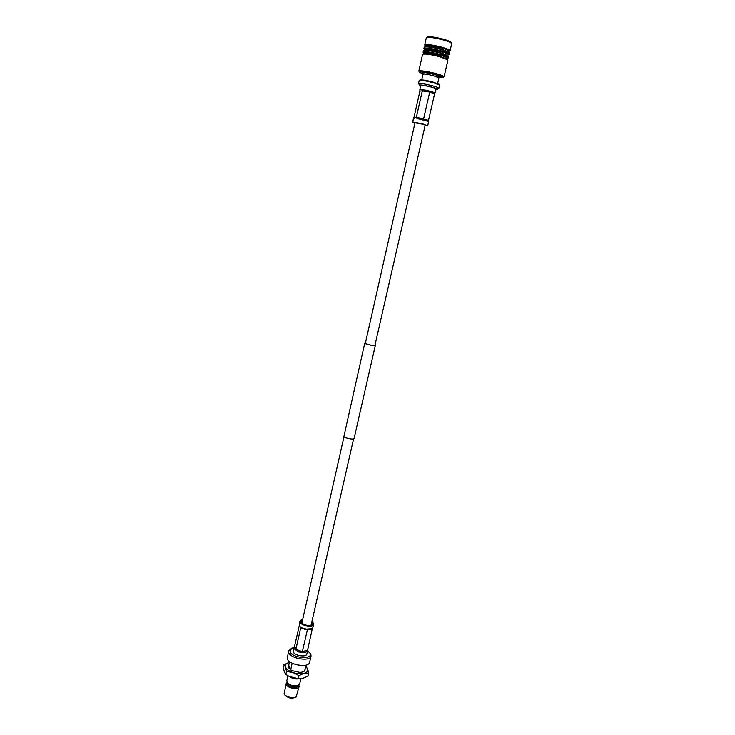 <?xml version="1.0" encoding="UTF-8"?>
<svg xmlns="http://www.w3.org/2000/svg" width="735" height="735" viewBox="0 0 735 735"><rect width="100%" height="100%" fill="white"/><g stroke="black" fill="none" stroke-linecap="round" stroke-linejoin="round"><path stroke-width="1.1" d="M365.231 342.804L364.973 343.309C366.241 344.504 375.41 346.36 375.328 345.413L375.015 345.027M364.781 343.015L343.879 436.581C345.009 438.253 354.04 439.953 354.077 438.501L375.328 345.413M415.036 122.607L365.341 343.374C369.172 345.018 372.379 345.671 374.942 345.331L425.243 124.922M311.778 622.104L312.651 623.17L311.861 625.026C307.892 626.036 304.345 625.228 301.212 622.609L300.918 622.122L302.535 620.009M302.471 620.294L300.964 621.516L301.341 622.775M311.75 625.081L312.55 624.153L311.713 622.398M307.57 649.951L307.625 650.714L305.714 652.331L302.186 652.616L298.171 651.725L294.018 648.637L299.301 625.457M313.128 622.821L313.634 624.401L312.522 628.609L306.357 629.142L300.78 627.58L299.375 625.604L299.871 621.277L301.01 620.074M307.423 650.907L312.219 629.087L307.294 629.904L300.799 628.085L300.202 626.689M307.625 650.714L306.853 654.058C306.449 657.559 294.413 655.693 293.274 651.936L293.926 647.608M298.842 685.084L299.09 686.462L296.168 696.936C291.823 699.086 287.881 698.278 284.353 694.511L284.252 693.969M296.692 696.247C294.928 699.104 285.079 697.074 284.188 693.675L286.172 683.532L286.99 682.392M299.09 686.462C298.658 690 287.284 688.291 286.255 684.524L286.172 683.532M298.548 685.268L298.483 685.571C298.098 688.677 288.092 687.17 287.183 683.862L287.174 682.686M300.872 678.69L299.669 683.963L297.556 685.746C293.936 686.729 290.711 685.994 287.872 683.541L286.742 681.023L287.927 675.768M298.337 685.378C294.221 686.499 290.555 685.663 287.321 682.879M299.117 678.763C295.589 679.379 292.374 678.644 289.48 676.567M292.162 663.2L290.637 669.971L289.278 668.124L288.763 665.028L289.535 661.592M305.08 669.034C305.245 671.055 303.472 672.185 299.761 672.406L291.639 670.559L288.056 667.27L288.837 664.679M305.981 665.12L304.878 669.943C304.409 671.441 302.673 672.268 299.678 672.406L299.641 672.406M291.749 670.614L290.637 669.971M299.742 678.754L291.786 677.505L289.121 676.393L298.245 678.69L302.921 678.313L307.993 676.081L308.691 673.021L304.051 673.379C300.762 674.151 297.05 673.876 292.907 672.553C288.883 671.101 286.384 669.273 285.428 667.068C284.767 664.899 285.988 663.383 289.085 662.52L289.342 662.455M305.696 666.379L307.533 668.74C308.287 670.908 307.129 672.461 304.051 673.379L298.943 675.612L292.907 672.553L286.466 671.377L285.428 667.068L283.986 664.67L289.085 662.52M309.444 652.312L310.832 654.343L311.034 656.079L309.6 662.327C308.93 668.179 289.066 665.101 287.275 658.845L288.533 650.971L291.593 648.261L289.957 651.669C292.061 658.266 313.386 659.929 310.023 653.277L307.634 650.65M283.986 664.67L283.306 667.711L284.316 671.992L285.777 674.454L289.268 676.466M298.245 678.69L298.943 675.612L298.245 678.69M305.962 666.342L307.533 668.74L308.691 673.021L307.993 676.081M311.034 656.079C310.381 661.867 290.49 658.771 288.69 652.579L288.533 650.971M286.466 671.377L285.777 674.454M293.945 647.535L291.593 648.261M298.171 651.725L299.053 652.028L299.623 650.604L302.305 651.816L307.496 629.279M302.186 652.616L302.305 651.816L307.359 650.31M295.718 649.951L300.78 627.58M302.636 619.559L301.093 620.028L300.202 622.058C301.662 626.137 315.6 627.359 313.367 623.234L311.888 621.654M313.634 624.401C313.285 627.708 301.175 625.77 299.981 622.214L299.871 621.277M304.529 628.737L304.455 629.289M312.522 628.609L312.219 629.087M305.714 652.331L305.016 652.505L304.529 650.999M414.917 123.168L413.401 122.497L422.212 124.096L426.769 125.538L425.115 125.483M414.016 122.479L414.99 122.837M433.632 92.224L434.899 93.437L436.103 88.935L430.958 86.987C425.197 85.591 421.816 85.076 420.797 85.453L419.86 89.624L425.528 90.111L432.952 91.994L431.767 93.106L429.745 92.022L423.571 119.134L428.542 120.292L434.541 94.052L431.767 93.106M418.564 118.905L427.412 121.128M425.106 125.538L427.357 125.731L422.414 124.105L412.776 122.423L413.41 118.197L414.586 118.206M422.322 90.175L422.313 90.883L419.942 91.057L419.86 89.624M425.51 46.066L424.683 45.046L426.291 37.917L427.458 37.035C429.892 36.373 435.148 37.072 443.205 39.13C447.698 40.407 450.307 41.5 451.014 42.391L451.694 43.687L450.059 50.807L448.874 51.377M426.475 37.678C429.075 36.971 434.679 37.724 443.288 39.92C448.084 41.289 450.867 42.446 451.621 43.393M424.683 45.046C426.447 44.045 432.097 44.743 441.643 47.132C447.128 48.694 449.93 49.916 450.059 50.807M425.344 46.783L425.547 45.882C427.164 44.964 432.373 45.607 441.165 47.803C446.209 49.245 448.8 50.366 448.92 51.193L448.708 52.093M424.711 49.612L423.884 48.602L424.168 47.343L425.712 46.672C428.468 46.277 433.54 47.022 440.917 48.914L448.433 51.836L449.526 53.104L449.241 54.362L448.065 54.923M424.61 47.022C427.595 46.59 433.099 47.407 441.119 49.456L449.278 52.626M423.884 48.602C425.638 47.637 431.28 48.345 440.825 50.724C446.301 52.277 449.103 53.49 449.241 54.362M424.545 50.347L424.747 49.438C426.355 48.556 431.555 49.208 440.348 51.395C445.392 52.828 447.983 53.94 448.102 54.739L447.891 55.658M423.911 53.159L423.094 52.157L423.369 50.899L424.885 50.237C427.623 49.861 432.694 50.614 440.1 52.497L447.633 55.41L448.717 56.659L448.423 57.909L447.248 58.46M423.783 50.596C426.75 50.182 432.253 51 440.293 53.049L448.469 56.2M423.094 52.157C424.83 51.22 430.471 51.946 440.008 54.316C445.483 55.86 448.286 57.064 448.423 57.909M423.746 53.912L423.948 52.984C425.556 52.139 430.747 52.801 439.53 54.987C444.574 56.411 447.156 57.505 447.293 58.285L447.073 59.213M423.066 73.959L419.483 72.26L418.831 71.084L422.57 54.445L424.067 53.802C426.778 53.434 431.84 54.197 439.282 56.09L446.825 58.975L447.9 60.206L444.078 76.826L442.985 77.607L439.025 77.579M422.965 54.16C425.896 53.756 431.399 54.583 439.475 56.641L447.67 59.765M418.831 71.084C420.53 70.34 426.125 71.13 435.644 73.463C441.11 74.97 443.922 76.082 444.078 76.826M419.483 72.26C420.337 71.313 425.565 72.002 435.184 74.336C440.807 75.889 443.416 76.982 442.985 77.607M420.686 85.94L418.5 83.625L419.198 80.528L420.007 79.95C421.771 79.61 426.015 80.28 432.75 81.934L439.19 84.314L439.649 85.058L438.97 88.273L435.993 89.413M419.272 80.427C421.146 80.078 425.648 80.776 432.805 82.54L439.649 85.058M418.5 83.625C419.85 83.11 424.389 83.79 432.088 85.673C436.526 86.859 438.823 87.731 438.97 88.273M419.437 85.232C420.135 84.617 424.123 85.196 431.417 86.95C435.68 88.108 437.683 88.898 437.426 89.321M430.012 91.14L429.745 92.022L422.313 90.883L416.35 117.232L414.696 118.206M419.942 91.057L414.035 117.232L420.503 118.114L423.571 119.134L423.433 120.007M425.188 125.152L426.217 125.253M412.776 122.423L414.898 123.223M412.546 122.01L422.579 123.802L427.357 125.731M427.752 125.465L428.624 121.642L428.597 120.981L427.586 121.183M418.279 118.85L416.065 117.848M413.419 118.206L414.035 117.232M428.597 120.981L428.542 120.292M426.217 120.76L425.767 119.428M420.503 118.114L420.025 119.208M425.528 90.111L426.548 90.322L426.493 91.737M434.899 93.437L434.541 94.052M294.129 648.867L293.945 648.408M294.643 646.074L295.985 649.391L299.623 650.604M424.628 74.051C417.985 71.819 425.638 72.094 434.284 74.446C441 76.412 442.093 77.258 437.573 76.991M421.771 79.858L423.038 74.226C424.104 73.776 427.632 74.272 433.604 75.742L438.933 77.846L439.585 77.046L437.518 76.973M343.998 436.709L301.809 623.225M353.59 438.887L311.043 625.32M284.28 694.235L284.105 693.381M437.647 83.459L438.933 77.846M423.038 74.226L422.79 73.234L424.683 74.051"/></g></svg>
